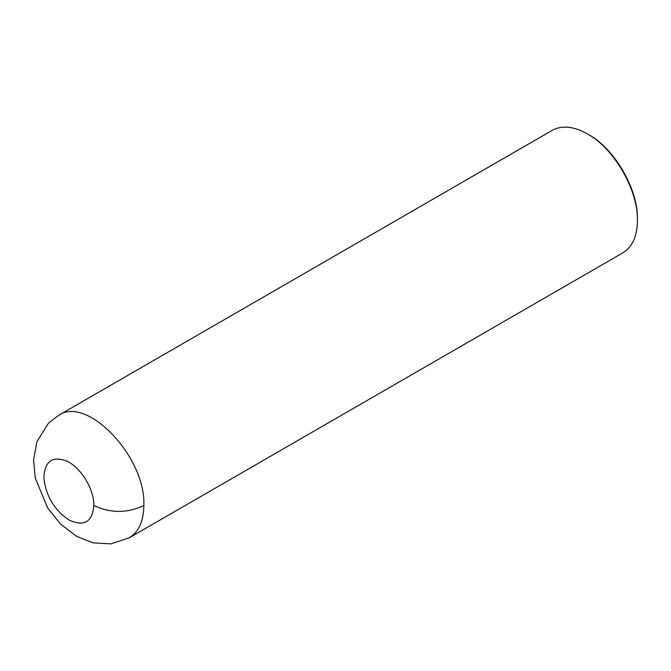 <?xml version="1.0" encoding="UTF-8"?>
<svg xmlns="http://www.w3.org/2000/svg" width="671" height="671" viewBox="0 0 671 671"><rect width="100%" height="100%" fill="white"/><g stroke="black" fill="none" stroke-linecap="round" stroke-linejoin="round"><path stroke-width="1.01" d="M58.503 415.399L552.116 130.417C561.962 125.058 573.747 126.232 587.461 133.915C614.175 148.543 638.138 190.052 637.45 220.499L637.45 220.499C637.249 236.217 632.367 247.012 622.805 252.858L129.193 537.84L110.841 543.896L92.925 542.814L76.578 536.322L60.566 524.051L47.725 508.064L35.261 478.113L33.55 459.803L36.947 441.644L48.564 423.065L58.511 415.391C87.155 395.093 146.161 457.454 143.837 505.481C143.636 521.208 138.754 531.994 129.193 537.84M637.45 219.048L637.45 220.499L637.45 219.048C638.121 189.365 614.753 148.895 588.71 134.636L587.461 133.915M93.848 505.481C92.455 521.862 84.336 526.794 69.49 520.268C54.577 510.488 46.047 496.431 43.892 478.113C44.529 461.229 52.212 455.584 66.949 461.17C80.939 467.536 94.259 489.503 93.848 505.481C110.514 513.39 127.171 513.39 143.837 505.481"/></g></svg>

